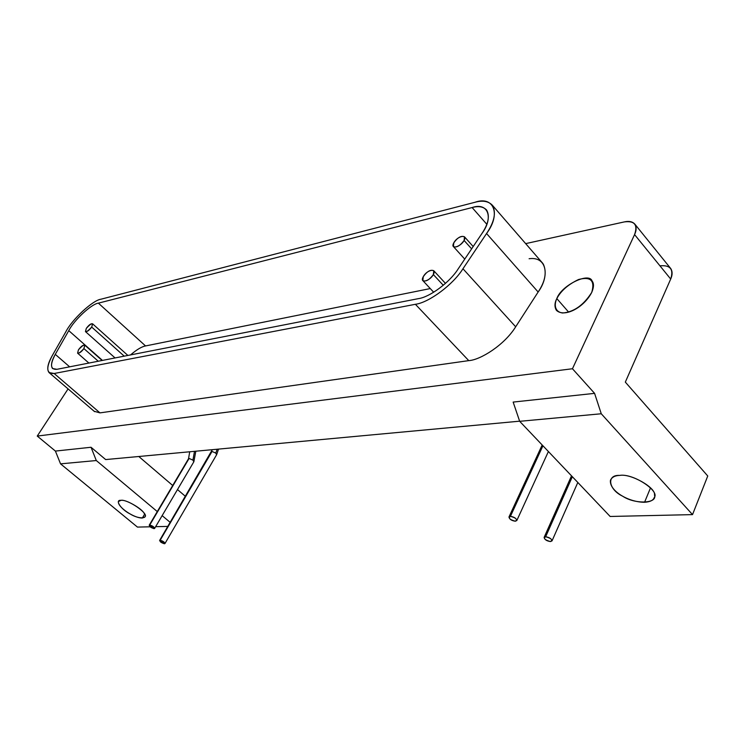 <?xml version="1.0" encoding="UTF-8"?>
<svg xmlns="http://www.w3.org/2000/svg" width="745" height="745" viewBox="0 0 745 745"><rect width="100%" height="100%" fill="white"/><g stroke="black" fill="none" stroke-linecap="round" stroke-linejoin="round"><path stroke-width="1.12" d="M464.116 240.467C467.543 233.977 457.514 235.727 453.779 242.87C449.831 250.078 460.634 246.977 464.116 240.467C460.084 245.794 456.517 247.834 453.416 246.576L453.779 242.87C457.579 237.506 461.136 235.476 464.47 236.789L464.116 240.467L471.632 248.858L464.116 240.467M91.71 327.074C93.265 322.399 91.477 322.818 86.346 328.322C84.725 333.015 86.513 332.605 91.71 327.074C89.167 330.398 87.081 331.907 85.452 331.59L86.346 328.322C88.981 324.848 91.067 323.349 92.594 323.824L91.71 327.074L124.229 356.157L91.71 327.074M433.367 274.579C436.887 267.986 427.09 269.466 423.253 276.721C419.212 284.041 429.8 281.191 433.367 274.579C429.427 279.841 425.926 281.861 422.862 280.623L423.253 276.721C427.006 271.394 430.508 269.392 433.748 270.705L433.367 274.579L443.284 285.298L433.367 274.579M83.915 348.595C85.526 343.752 83.719 344.134 78.504 349.74C76.828 354.601 78.635 354.22 83.915 348.595C81.363 351.957 79.249 353.475 77.592 353.149L78.504 349.74C81.168 346.22 83.272 344.702 84.818 345.205L83.915 348.595L98.256 361.232L83.915 348.595M529.108 258.738C547.258 256.122 549.642 276.553 538.141 292.012L515.68 326.794C504.337 345.177 480.218 360.04 468.763 360.627C480.218 360.04 504.337 345.177 515.68 326.794L462.962 268.759C453.109 284.655 428.915 302.61 415.393 304.295L468.763 360.627L99.979 412.879L54.152 373.496L49.04 372.565C46.609 369.343 47.689 363.69 52.271 355.607L65.756 331.925C72.014 319.484 92.78 300.161 101.003 299.201L474.947 202.286C482.555 200.163 488.347 201.131 492.333 205.21C496.375 212.344 494.447 221.786 486.56 233.52L462.962 268.759L515.68 326.794L538.141 292.012L486.56 233.52L538.141 292.012C545.275 281.359 546.97 272.018 543.245 263.972M94.28 411.315L99.979 412.879L468.763 360.627L415.393 304.295L54.152 373.496L99.979 412.879M568.659 312.118L556.813 298.587C554.504 303.047 554.382 306.977 556.45 310.376C564.375 317.77 583.773 307.806 591.726 292.422C593.942 287.188 594.044 283.361 592.033 280.949C589.202 271.888 561.348 285.354 556.813 298.587L568.659 312.118M142.342 518.026L144.623 514.19L142.342 518.026L144.977 516.834C149.112 513.799 127.944 499.169 120.979 500.342L118.483 501.515C117.04 506.721 133.979 518.296 142.342 518.026M160.156 540.255C159.449 541.457 160.864 542.621 164.412 543.766C165.167 542.593 163.751 541.429 160.156 540.255L212.027 451.442L160.156 540.255C162.876 540.963 164.487 542.053 164.971 543.524L164.412 543.766L159.598 540.488L160.156 540.255M216.627 454.72L215.761 453.072L212.027 451.442L215.761 453.072L216.627 454.72M217.186 449.226L215.761 453.072L217.186 449.226M545.657 536.735C543.226 538.393 544.828 540.004 550.471 541.568C552.967 539.948 551.356 538.337 545.657 536.735L572.337 476.707L545.657 536.735C549.512 537.443 551.635 538.812 552.036 540.861L550.481 541.568C546.718 541.019 544.604 539.641 544.111 537.434L545.657 536.735M149.726 525.057C149.028 526.315 150.481 527.516 154.066 528.652C154.802 527.423 153.358 526.221 149.726 525.057L189.1 458.436L149.726 525.057C152.492 525.765 154.131 526.883 154.625 528.41L154.066 528.652L149.168 525.3L149.726 525.057M193.83 461.798L192.918 460.112L189.1 458.436L192.918 460.112L193.821 461.816M194.501 451.33L192.918 460.112L194.501 451.33M510.427 516.322C508.127 518.064 509.766 519.693 515.344 521.221C517.7 519.526 516.062 517.887 510.427 516.322L542.928 445.771L510.427 516.322C514.292 517.021 516.425 518.427 516.825 520.522L515.344 521.221C511.592 520.69 509.468 519.284 508.965 517.021L510.427 516.322M519.628 421.176L105.669 459.572L91.03 447.261L55.409 451.079L60.541 463.856L137.443 527.087L150.09 526.808L137.443 527.087L60.541 463.856L96.301 460.54L60.541 463.856L55.409 451.079L91.03 447.261L96.301 460.54L91.03 447.261L105.669 459.572L519.628 421.176M644.555 502.279L650.506 487.882L644.555 502.279C650.171 501.888 653.402 500.277 654.259 497.446C660.191 491.141 632.896 473.038 619.71 475.412C615.081 475.534 612.008 477.117 610.481 480.162C608.842 490.285 627.737 502.204 644.555 502.279M519.675 421.316L610.146 516.471L692.524 514.618L601.262 413.764L519.675 421.316L601.262 413.764L594.585 393.36L513.156 402.077L519.675 421.316L513.156 402.077L594.585 393.36L572.458 368.747L37.25 436.076L55.409 451.079L37.25 436.076L68.084 388.899L37.25 436.076L572.458 368.747L594.585 393.36L601.262 413.764L692.524 514.618L610.146 516.471L519.675 421.316M619.71 475.412C630.549 473.224 656.196 487.714 654.482 495.053C657.761 503.769 634.61 504.393 622.68 496.198C608.544 489.67 606.076 474.565 619.71 475.412M707.75 475.99L692.524 514.618L707.75 475.99L625.325 382.111L707.75 475.99M138.793 456.499L172.71 485.489L138.793 456.499M177.487 489.567L185.403 496.328L177.487 489.567M167.83 526.408L155.64 526.678L167.83 526.408M170.186 522.366L162.14 515.633L170.186 522.366M157.288 511.573L96.301 460.54L157.288 511.573M120.979 500.342C125.16 499.038 142.174 508.621 144.148 513.38C148.935 519.079 138.598 519.358 130.021 513.892C121.062 509.487 114.385 499.634 120.979 500.342M659.968 265.835C670.295 264.857 673.871 269.262 670.696 279.049L625.325 382.111L670.696 279.049L634.572 234.591L572.458 368.747L634.572 234.591L670.696 279.049C672.549 274.942 672.558 271.441 670.733 268.545L634.889 224.189M624.291 221.917C629.022 220.827 632.561 221.591 634.908 224.208C636.63 227.011 636.519 230.466 634.572 234.591C637.99 224.804 634.563 220.585 624.291 221.917L525.663 243.624L624.291 221.917M556.813 298.587C560.938 290.82 568.202 284.46 578.595 279.505C590.748 276.321 595.125 280.632 591.726 292.422C583.596 305.161 573.892 312.025 562.615 313.002C555.202 312.053 553.712 305.254 556.813 298.587M54.152 373.496L415.393 304.295C428.915 302.61 453.109 284.655 462.962 268.759L486.56 233.52C501.366 213.871 493.618 195.581 474.947 202.286L101.003 299.201C92.78 300.161 72.014 319.484 65.756 331.925L52.271 355.607C45.743 368.021 46.376 373.99 54.152 373.496M418.429 298.633L56.918 369.315C50.371 369.771 49.822 364.78 55.279 354.359L68.764 330.64C74.006 320.182 91.505 303.913 98.387 303.15L472.125 207.548C487.807 201.988 494.112 217.428 481.736 233.809L458.184 268.889C449.943 282.159 429.791 297.162 418.429 298.633C429.791 297.162 449.943 282.159 458.184 268.889L481.736 233.809C488.375 223.947 489.996 216.013 486.597 210.006C483.282 206.626 478.458 205.806 472.125 207.548L486.802 224.264L472.125 207.548L98.387 303.15L145.545 345.941L430.275 288.566L145.545 345.941L98.387 303.15C91.505 303.913 74.006 320.182 68.764 330.64L102.465 360.412L68.764 330.64L55.279 354.359L69.639 366.829L55.279 354.359C51.461 361.12 50.567 365.851 52.588 368.542L56.918 369.315L418.429 298.633M130.561 354.918C136.717 349.629 141.708 346.639 145.545 345.941C141.708 346.639 136.717 349.629 130.561 354.918M464.75 259.12L453.416 246.576M464.489 236.817L473.187 246.539M115.075 357.945L85.452 331.59M92.594 323.824L127.879 355.44M433.692 292.236L422.983 280.753M433.767 270.724L445.463 283.389M88.897 363.066L77.592 353.149M84.818 345.205L102.112 360.478M542.751 263.311L492.333 205.21M94.606 411.659L49.04 372.565M159.598 540.488L212.325 449.682M218.536 449.105L216.637 454.692L164.971 543.524M544.148 537.35L571.517 475.841M577.813 482.471L552.036 540.861M149.168 525.3L188.532 458.734L189.714 451.777M195.823 451.209L193.849 461.77L154.625 528.41M509.003 516.937L542.174 444.988M548.394 451.526L516.825 520.522"/></g></svg>
